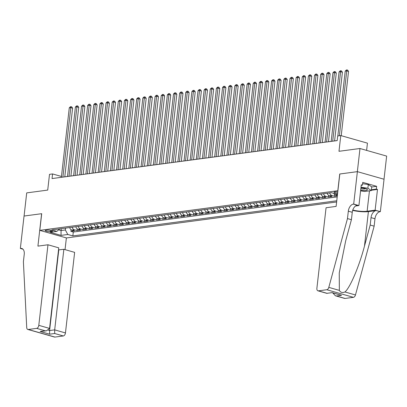<?xml version="1.0" encoding="UTF-8"?>
<svg xmlns="http://www.w3.org/2000/svg" width="407" height="407" viewBox="0 0 407 407"><rect width="100%" height="100%" fill="white"/><g stroke="black" fill="none" stroke-linecap="round" stroke-linejoin="round"><path stroke-width="0.61" d="M337.764 191.972A3.047 0.621 -173.5 0 0 334.717 191.839A3.047 0.621 -173.5 0 0 333.994 192.155A3.047 0.621 -173.5 0 0 337.627 193.177M366.615 150.392L367.44 143.147L340.781 135.562L337.713 135.969L337.184 140.598L52.045 178.566L52.574 173.937L49.506 174.344L47.716 190.089L26.709 192.887L24.074 216.036L41.702 213.69L39.805 230.362L337.912 190.7M384.015 179.233L386.65 156.095L359.986 148.504L357.351 171.657L339.723 174.008L337.82 190.674M39.805 230.362L66.463 237.947L336.625 201.974M69.653 227.559A3.811 2.895 82.4 0 0 71.932 230.108L74.562 230.855L70.884 231.349L71.072 229.68M72.105 227.233A3.811 2.895 82.4 0 0 74.384 229.782L77.015 230.53L77.203 228.866M77.015 230.53L80.693 230.041L78.063 229.294A3.811 2.895 82.4 0 1 75.783 226.745M81.914 225.926A3.811 2.895 82.4 0 0 84.198 228.475L86.823 229.222L83.145 229.716L83.338 228.047M88.044 225.112A3.811 2.895 82.4 0 0 90.329 227.661L92.959 228.408L89.281 228.897L89.469 227.233M94.18 224.293A3.811 2.895 82.4 0 0 96.459 226.841L99.089 227.589L95.411 228.083L95.599 226.414M100.31 223.479A3.811 2.895 82.4 0 0 102.589 226.027L105.22 226.775L101.541 227.264L101.735 225.6M106.441 222.66A3.811 2.895 82.4 0 0 108.725 225.208L111.355 225.956L107.677 226.45L107.865 224.781M112.576 221.846A3.811 2.895 82.4 0 0 114.855 224.394L117.486 225.142L113.807 225.631L113.996 223.967M118.707 221.026A3.811 2.895 82.4 0 0 120.986 223.575L123.616 224.323L119.938 224.817L120.126 223.148M124.837 220.212A3.811 2.895 82.4 0 0 127.121 222.761L129.752 223.509L126.073 223.998L126.262 222.334M130.973 219.393A3.811 2.895 82.4 0 0 133.252 221.942L135.882 222.69L132.204 223.184L132.392 221.515M137.103 218.579A3.811 2.895 82.4 0 0 139.382 221.128L142.012 221.876L138.334 222.364L138.522 220.701M143.233 217.76A3.811 2.895 82.4 0 0 145.518 220.309L148.148 221.057L144.465 221.55L144.658 219.882M149.369 216.946A3.811 2.895 82.4 0 0 151.648 219.495L154.278 220.243L150.6 220.731L150.788 219.068M155.499 216.127A3.811 2.895 82.4 0 0 157.779 218.676L160.409 219.424L156.731 219.917L156.919 218.249M161.63 215.313A3.811 2.895 82.4 0 0 163.914 217.862L166.544 218.61L162.861 219.098L163.054 217.435M167.765 214.494A3.811 2.895 82.4 0 0 170.045 217.043L172.675 217.791L168.997 218.284L169.185 216.616M173.896 213.68A3.811 2.895 82.4 0 0 176.175 216.229L178.805 216.977L175.127 217.465L175.315 215.802M180.026 212.861A3.811 2.895 82.4 0 0 182.311 215.41L184.941 216.158L181.257 216.651L181.451 214.982M186.162 212.047A3.811 2.895 82.4 0 0 188.441 214.596L191.071 215.344L187.393 215.832L187.581 214.168M192.292 211.228A3.811 2.895 82.4 0 0 194.571 213.777L197.202 214.525L193.523 215.018L193.712 213.349M198.423 210.414A3.811 2.895 82.4 0 0 200.707 212.963L203.337 213.711L199.654 214.199L199.847 212.535M204.558 209.595A3.811 2.895 82.4 0 0 206.837 212.144L209.468 212.892L205.789 213.385L205.978 211.716M210.689 208.781A3.811 2.895 82.4 0 0 212.968 211.33L215.598 212.078L211.92 212.566L212.108 210.902M216.819 207.962A3.811 2.895 82.4 0 0 219.103 210.511L221.729 211.258L218.05 211.752L218.244 210.083M222.95 207.148A3.811 2.895 82.4 0 0 225.234 209.697L227.864 210.444L224.186 210.933L224.374 209.269M229.085 206.329A3.811 2.895 82.4 0 0 231.364 208.877L233.994 209.625L230.316 210.119L230.504 208.45M235.215 205.515A3.811 2.895 82.4 0 0 237.495 208.063L240.125 208.811L236.447 209.3L236.64 207.636M241.346 204.696A3.811 2.895 82.4 0 0 243.63 207.244L246.26 207.992L242.582 208.486L242.77 206.817M247.481 203.882A3.811 2.895 82.4 0 0 249.761 206.43L252.391 207.178L248.713 207.667L248.901 206.003M253.612 203.062A3.811 2.895 82.4 0 0 255.891 205.611L258.521 206.359L254.843 206.853L255.031 205.184M259.742 202.248A3.811 2.895 82.4 0 0 262.027 204.797L264.657 205.545L260.979 206.034L261.167 204.37M265.878 201.429A3.811 2.895 82.4 0 0 268.157 203.978L270.787 204.726L267.109 205.22L267.297 203.551M272.008 200.615A3.811 2.895 82.4 0 0 274.287 203.164L276.918 203.912L273.239 204.4L273.428 202.737M278.139 199.796A3.811 2.895 82.4 0 0 280.423 202.345L283.053 203.093L279.37 203.586L279.563 201.918M284.274 198.982A3.811 2.895 82.4 0 0 286.553 201.531L289.184 202.279L285.505 202.767L285.694 201.104M290.405 198.163A3.811 2.895 82.4 0 0 292.684 200.712L295.314 201.46L291.636 201.953L291.824 200.285M296.535 197.349A3.811 2.895 82.4 0 0 298.819 199.898L301.45 200.646L297.766 201.134L297.96 199.471M302.671 196.53A3.811 2.895 82.4 0 0 304.95 199.079L307.58 199.827L303.902 200.32L304.09 198.652M308.801 195.716A3.811 2.895 82.4 0 0 311.08 198.265L313.711 199.013L310.032 199.501L310.22 197.838M314.932 194.897A3.811 2.895 82.4 0 0 317.216 197.446L319.846 198.194L316.163 198.687L316.356 197.019M321.067 194.083A3.811 2.895 82.4 0 0 323.346 196.632L325.976 197.38L322.298 197.868L322.486 196.205M327.197 193.264A3.811 2.895 82.4 0 0 329.477 195.813L332.107 196.561L328.429 197.054L328.617 195.385M337.322 195.869L334.559 196.235L334.752 194.571M50.376 231.603L51.725 231.42A2.951 0.6 -173.5 0 0 52.422 231.12A2.951 0.6 -173.5 0 0 50.534 230.337A2.951 0.6 -173.5 0 0 47.258 230.148L45.91 230.331A2.951 0.6 -173.5 0 0 45.213 230.632A2.951 0.6 -173.5 0 0 47.1 231.415A2.951 0.6 -173.5 0 0 50.376 231.603L50.519 230.331M337.535 193.997L336.477 194.134L331.435 192.699L51.811 229.935L56.858 231.369L59.707 228.882M61.269 228.678L61.055 230.535L65.349 229.965L67.811 234.488L72.853 235.923L336.762 200.783M67.811 234.488L61.065 235.388L50.112 232.27L56.858 231.369M70.884 231.349L73.296 232.036L337.205 196.891M333.704 193.345A3.811 2.895 82.4 0 0 335.612 194.999L337.362 195.497M334.559 196.235L331.929 195.487A3.811 2.895 -97.6 0 1 329.65 192.938M328.429 197.054L325.798 196.301A3.811 2.895 -97.6 0 1 323.519 193.752M322.298 197.868L319.668 197.12A3.811 2.895 -97.6 0 1 317.384 194.571M316.163 198.687L313.532 197.934A3.811 2.895 -97.6 0 1 311.253 195.385M310.032 199.501L307.402 198.753A3.811 2.895 -97.6 0 1 305.123 196.205M303.902 200.32L301.272 199.567A3.811 2.895 -97.6 0 1 298.987 197.019M297.766 201.134L295.136 200.386A3.811 2.895 -97.6 0 1 292.857 197.838M291.636 201.953L289.006 201.2A3.811 2.895 -97.6 0 1 286.726 198.652M285.505 202.767L282.875 202.02A3.811 2.895 -97.6 0 1 280.591 199.471M279.37 203.586L276.74 202.834A3.811 2.895 -97.6 0 1 274.46 200.285M273.239 204.4L270.609 203.653A3.811 2.895 -97.6 0 1 268.33 201.104M267.109 205.22L264.479 204.467A3.811 2.895 -97.6 0 1 262.2 201.918M260.979 206.034L258.348 205.286A3.811 2.895 -97.6 0 1 256.064 202.737M254.843 206.853L252.213 206.1A3.811 2.895 -97.6 0 1 249.934 203.551M248.713 207.667L246.082 206.919A3.811 2.895 -97.6 0 1 243.803 204.37M242.582 208.486L239.952 207.733A3.811 2.895 -97.6 0 1 237.668 205.184M236.447 209.3L233.816 208.552A3.811 2.895 -97.6 0 1 231.537 206.003M230.316 210.119L227.686 209.366A3.811 2.895 -97.6 0 1 225.407 206.817M224.186 210.933L221.556 210.185A3.811 2.895 -97.6 0 1 219.271 207.636M218.05 211.752L215.42 210.999A3.811 2.895 -97.6 0 1 213.141 208.45M211.92 212.566L209.29 211.818A3.811 2.895 -97.6 0 1 207.01 209.269M205.789 213.385L203.159 212.632A3.811 2.895 -97.6 0 1 200.875 210.083M199.654 214.199L197.024 213.451A3.811 2.895 -97.6 0 1 194.744 210.902M193.523 215.018L190.893 214.265A3.811 2.895 -97.6 0 1 188.614 211.716M187.393 215.832L184.763 215.084A3.811 2.895 -97.6 0 1 182.478 212.535M181.257 216.651L178.627 215.898A3.811 2.895 -97.6 0 1 176.348 213.349M175.127 217.465L172.497 216.717A3.811 2.895 -97.6 0 1 170.218 214.168M168.997 218.284L166.366 217.531A3.811 2.895 -97.6 0 1 164.082 214.982M162.861 219.098L160.231 218.35A3.811 2.895 -97.6 0 1 157.952 215.802M156.731 219.917L154.1 219.17A3.811 2.895 -97.6 0 1 151.821 216.616M150.6 220.731L147.97 219.983A3.811 2.895 -97.6 0 1 145.686 217.435M144.465 221.55L141.84 220.803A3.811 2.895 -97.6 0 1 139.555 218.249M138.334 222.364L135.704 221.617A3.811 2.895 -97.6 0 1 133.425 219.068M132.204 223.184L129.574 222.436A3.811 2.895 -97.6 0 1 127.294 219.882M126.073 223.998L123.443 223.25A3.811 2.895 -97.6 0 1 121.159 220.701M119.938 224.817L117.308 224.069A3.811 2.895 -97.6 0 1 115.028 221.515M113.807 225.631L111.177 224.883A3.811 2.895 -97.6 0 1 108.898 222.334M107.677 226.45L105.047 225.702A3.811 2.895 -97.6 0 1 102.762 223.148M101.541 227.264L98.911 226.516A3.811 2.895 -97.6 0 1 96.632 223.967M95.411 228.083L92.781 227.335A3.811 2.895 -97.6 0 1 90.502 224.781M89.281 228.897L86.65 228.149A3.811 2.895 -97.6 0 1 84.366 225.6M83.145 229.716L80.515 228.968A3.811 2.895 -97.6 0 1 78.236 226.414M65.563 228.103L65.349 229.965M340.781 135.562L338.985 151.302L359.986 148.504M61.452 176.465L52.574 173.937M337.189 140.552L334.595 140.898M331.171 141.356L328.459 141.717M325.04 142.17L322.329 142.531M318.905 142.989L316.198 143.35M312.774 143.803L310.063 144.164M306.644 144.622L303.932 144.984M300.508 145.436L297.802 145.798M294.378 146.255L291.666 146.617M288.248 147.069L285.536 147.431M282.112 147.889L279.406 148.25M275.982 148.703L273.27 149.064M269.851 149.522L267.14 149.883M263.721 150.336L261.009 150.697M257.585 151.155L254.874 151.516M251.455 151.969L248.743 152.33M245.324 152.788L242.613 153.149M239.189 153.602L236.477 153.963M233.058 154.421L230.347 154.782M226.928 155.235L224.216 155.596M220.792 156.054L218.081 156.415M214.662 156.868L211.95 157.229M208.532 157.687L205.82 158.048M202.396 158.501L199.689 158.862M196.266 159.32L193.554 159.681M190.135 160.134L187.423 160.495M184 160.953L181.293 161.314M177.869 161.767L175.158 162.128M171.739 162.586L169.027 162.948M165.603 163.4L162.897 163.762M159.473 164.219L156.761 164.581M153.342 165.033L150.631 165.395M147.207 165.853L144.5 166.214M141.076 166.667L138.365 167.028M134.946 167.486L132.234 167.847M128.816 168.3L126.104 168.661M122.68 169.119L119.968 169.48M116.55 169.933L113.838 170.294M110.419 170.752L107.707 171.113M104.284 171.566L101.572 171.927M98.153 172.385L95.442 172.746M92.023 173.199L89.311 173.56M85.887 174.018L83.181 174.379M79.757 174.832L77.045 175.193M73.626 175.651L70.915 176.012M67.491 176.465L64.784 176.826M58.613 229.838L61.055 230.535L61.065 235.388M73.296 232.036L72.853 235.923M337.484 194.424A3.811 2.895 -97.6 0 1 336.986 194.068M64.779 176.872L72.604 108.176L70.803 107.662L62.887 177.121M69.271 107.865L70.406 106.751L71.022 106.67L70.803 107.662L69.271 107.865L61.355 177.33M71.022 106.67L71.739 106.878L72.604 108.176M360.653 190.303A6.186 1.262 -173.5 0 0 363.339 190.527A6.186 1.262 -173.5 0 0 367.063 189.311A6.186 1.262 -173.5 0 0 360.933 187.805M360.821 188.807A4.238 0.865 -173.5 0 0 362.81 188.985A4.238 0.865 -173.5 0 0 365.506 188.65M362.596 183.684L368.32 184.524L371.744 186.879L371.321 190.588L364.703 191.468L360.587 190.863M361.004 187.215L367.897 188.227L371.321 190.588M368.32 184.524L367.897 188.227M47.975 244.775L38.797 325.346L49.568 328.413L58.745 247.843L47.975 244.775L37.917 246.118L41.611 213.7L24.044 216.041L20.35 248.453L22.96 249.196M58.511 249.903L63.863 249.298L74.634 252.365L65.456 332.936A2.854 1.76 105.9 0 1 63.299 335.958L54.93 337.072A2.854 1.76 105.9 0 1 54.467 337.042L27.803 329.451A2.854 1.76 -74.1 0 1 26.725 327.61L23.397 261.732L24.242 254.319A6.665 4.111 -74.1 0 0 21.774 248.484A6.665 4.111 -74.1 0 0 20.686 248.412L20.35 248.453M63.299 335.958L54.691 333.506L49.598 334.188L40.161 331.496L45.248 330.82L36.64 328.368L28.266 329.487L54.93 337.072M66.377 237.922L65.044 249.633M63.863 249.298L54.686 329.868L65.456 332.936M27.803 329.451A2.854 1.76 -74.1 0 0 28.266 329.487M36.64 328.368A2.854 1.76 -74.1 0 0 38.797 325.346M58.776 249.979L49.593 330.545L54.686 329.868L54.691 333.506M49.598 334.188L49.593 330.545L48.316 330.184M40.161 331.496L46.52 330.799L49.568 328.413M45.248 330.82L46.52 330.799M347.476 218.574L351.419 219.699L345.696 240.796L339.25 272.883L339.346 290.384C340.562 292.501 342.419 293.03 344.922 291.972C349.959 288.003 359.188 266.361 364.469 246.138L370.192 225.04L371.036 217.633A6.665 4.111 105.9 0 1 376.068 210.577L380.352 211.655L384.045 179.243L357.382 171.652L339.814 173.993L336.121 206.405L326.063 207.748L316.885 288.314A2.854 1.76 -74.1 0 0 317.943 290.817A2.854 1.76 -74.1 0 0 318.406 290.847L326.775 289.733A2.854 1.76 -74.1 0 0 328.805 287.383L347.476 218.574L348.321 211.167A6.665 4.111 105.9 0 1 353.352 204.111L353.688 204.07L357.382 171.652M370.192 225.04L374.14 226.165L374.979 218.757A6.665 4.111 105.9 0 1 380.011 211.701M353.352 204.111L357.295 205.235A6.665 4.111 105.9 0 0 352.264 212.291L351.419 219.699M318.406 290.847L327.019 293.299L332.107 292.623L341.549 295.309L336.457 295.986L345.07 298.438L353.439 297.324L326.775 289.733M344.922 291.972L355.464 294.973L374.14 226.165M353.688 204.07L358.913 205.555L361.279 184.809L362.428 185.139L361.223 185.297M371.733 186.971L376.653 186.32L362.744 182.361L362.428 185.139M376.653 186.32L376.338 189.097L377.487 189.423L375.127 210.17L380.352 211.655M352.783 210.027A10.709 2.183 -173.5 0 0 367.124 211.233L375.127 210.17M358.913 205.555L355.514 206.008M352.655 210.409A12.398 2.523 -173.5 0 0 368.401 211.599L376.068 210.577M355.464 294.973A2.854 1.76 105.9 0 1 353.439 297.324M345.07 298.438A2.854 1.76 105.9 0 1 344.602 298.407L335.434 295.797L332.763 292.913M377.487 189.423L371.362 190.242M371.418 189.754L376.338 189.097M327.019 293.299L332.107 292.623M341.549 295.309L332.204 292.75M336.457 295.986L335.434 295.797M70.91 176.058L78.734 107.356L76.933 106.843L69.022 176.307M75.402 107.046L76.541 105.937L77.152 105.856L76.933 106.843L75.402 107.046L67.486 176.511M77.152 105.856L77.874 106.059L78.734 107.356M77.04 175.239L84.87 106.542L83.069 106.029L75.153 175.488M81.532 106.232L82.672 105.118L83.282 105.037L83.069 106.029L81.532 106.232L73.621 175.697M83.282 105.037L84.005 105.245L84.87 106.542M83.17 174.425L91 105.723L89.199 105.21L81.283 174.674M87.668 105.413L88.802 104.304L89.418 104.223L89.199 105.21L87.668 105.413L79.752 174.878M89.418 104.223L90.135 104.426L91 105.723M89.306 173.606L97.131 104.909L95.33 104.395L87.419 173.855M93.798 104.599L94.938 103.485L95.548 103.403L95.33 104.395L93.798 104.599L85.882 174.064M95.548 103.403L96.271 103.612L97.131 104.909M95.436 172.792L103.266 104.09L101.465 103.576L93.549 173.041M99.929 103.78L101.068 102.671L101.679 102.589L101.465 103.576L99.929 103.78L92.018 173.245M101.679 102.589L102.401 102.793L103.266 104.09M101.567 171.973L109.397 103.276L107.596 102.762L99.679 172.222M106.064 102.966L107.199 101.852L107.814 101.77L107.596 102.762L106.064 102.966L98.148 172.431M107.814 101.77L108.532 101.979L109.397 103.276M107.702 171.159L115.527 102.457L113.726 101.943L105.815 171.408M112.195 102.147L113.329 101.038L113.945 100.956L113.726 101.943L112.195 102.147L104.278 171.612M113.945 100.956L114.667 101.16L115.527 102.457M113.833 170.34L121.662 101.643L119.862 101.129L111.945 170.589M118.325 101.333L119.465 100.219L120.075 100.137L119.862 101.129L118.325 101.333L110.414 170.798M120.075 100.137L120.798 100.346L121.662 101.643M119.963 169.526L127.793 100.824L125.992 100.31L118.076 169.775M124.461 100.514L125.595 99.405L126.211 99.323L125.992 100.31L124.461 100.514L116.544 169.978M126.211 99.323L126.928 99.527L127.793 100.824M126.099 168.707L133.923 100.01L132.122 99.496L124.211 168.956M130.591 99.7L131.726 98.586L132.341 98.504L132.122 99.496L130.591 99.7L122.675 169.164M132.341 98.504L133.064 98.713L133.923 100.01M132.229 167.893L140.059 99.191L138.253 98.677L130.342 168.142M136.721 98.881L137.861 97.772L138.472 97.69L138.253 98.677L136.721 98.881L128.805 168.345M138.472 97.69L139.194 97.894L140.059 99.191M138.36 167.073L146.189 98.377L144.388 97.863L136.472 167.323M142.852 98.067L143.992 96.952L144.607 96.871L144.388 97.863L142.852 98.067L134.941 167.531M144.607 96.871L145.324 97.08L146.189 98.377M144.495 166.26L152.32 97.558L150.519 97.044L142.603 166.509M148.987 97.248L150.122 96.138L150.738 96.057L150.519 97.044L148.987 97.248L141.071 166.712M150.738 96.057L151.46 96.261L152.32 97.558M150.626 165.44L158.455 96.744L156.649 96.23L148.738 165.69M155.118 96.434L156.257 95.319L156.868 95.238L156.649 96.23L155.118 96.434L147.202 165.898M156.868 95.238L157.59 95.447L158.455 96.744M156.756 164.626L164.586 95.925L162.785 95.411L154.869 164.876M161.248 95.614L162.388 94.505L163.004 94.424L162.785 95.411L161.248 95.614L153.337 165.079M163.004 94.424L163.721 94.628L164.586 95.925M162.892 163.807L170.716 95.111L168.915 94.597L160.999 164.057M167.384 94.8L168.518 93.686L169.134 93.605L168.915 94.597L167.384 94.8L159.468 164.265M169.134 93.605L169.851 93.814L170.716 95.111M169.022 162.993L176.847 94.292L175.046 93.778L167.135 163.243M173.514 93.981L174.654 92.872L175.264 92.791L175.046 93.778L173.514 93.981L165.598 163.446M175.264 92.791L175.987 92.994L176.847 94.292M175.152 162.174L182.982 93.478L181.181 92.964L173.265 162.424M179.645 93.167L180.784 92.053L181.395 91.972L181.181 92.964L179.645 93.167L171.734 162.632M181.395 91.972L182.117 92.18L182.982 93.478M181.288 161.36L189.113 92.659L187.312 92.145L179.395 161.61M185.78 92.348L186.915 91.239L187.53 91.158L187.312 92.145L185.78 92.348L177.864 161.813M187.53 91.158L188.248 91.361L189.113 92.659M187.418 160.541L195.243 91.845L193.442 91.331L185.531 160.79M191.911 91.534L193.05 90.42L193.661 90.339L193.442 91.331L191.911 91.534L183.995 160.999M193.661 90.339L194.383 90.547L195.243 91.845M193.549 159.727L201.379 91.026L199.578 90.512L191.661 159.976M198.041 90.715L199.181 89.606L199.791 89.525L199.578 90.512L198.041 90.715L190.13 160.18M199.791 89.525L200.514 89.728L201.379 91.026M199.684 158.908L207.509 90.212L205.708 89.698L197.792 159.157M204.177 89.901L205.311 88.787L205.927 88.706L205.708 89.698L204.177 89.901L196.26 159.366M205.927 88.706L206.644 88.914L207.509 90.212M205.815 158.094L213.639 89.392L211.838 88.879L203.927 158.343M210.307 89.082L211.447 87.973L212.057 87.892L211.838 88.879L210.307 89.082L202.391 158.547M212.057 87.892L212.78 88.095L213.639 89.392M211.945 157.275L219.775 88.578L217.974 88.065L210.058 157.524M216.438 88.268L217.577 87.154L218.188 87.073L217.974 88.065L216.438 88.268L208.526 157.733M218.188 87.073L218.91 87.281L219.775 88.578M218.076 156.461L225.905 87.759L224.104 87.246L216.188 156.71M222.573 87.449L223.708 86.34L224.323 86.259L224.104 87.246L222.573 87.449L214.657 156.914M224.323 86.259L225.04 86.462L225.905 87.759M224.211 155.642L232.036 86.94L230.235 86.432L222.324 155.891M228.703 86.635L229.843 85.521L230.454 85.439L230.235 86.432L228.703 86.635L220.787 156.1M230.454 85.439L231.176 85.648L232.036 86.94M230.342 154.828L238.171 86.126L236.37 85.612L228.454 155.077M234.834 85.816L235.974 84.707L236.584 84.625L236.37 85.612L234.834 85.816L226.923 155.281M236.584 84.625L237.306 84.829L238.171 86.126M236.472 154.009L244.302 85.307L242.501 84.798L234.585 154.258M240.969 85.002L242.104 83.888L242.72 83.806L242.501 84.798L240.969 85.002L233.053 154.467M242.72 83.806L243.437 84.015L244.302 85.307M242.608 153.195L250.432 84.493L248.631 83.979L240.72 153.444M247.1 84.183L248.234 83.074L248.85 82.992L248.631 83.979L247.1 84.183L239.184 153.648M248.85 82.992L249.572 83.196L250.432 84.493M248.738 152.376L256.568 83.674L254.767 83.165L246.851 152.625M253.23 83.369L254.37 82.255L254.98 82.173L254.767 83.165L253.23 83.369L245.319 152.834M254.98 82.173L255.703 82.382L256.568 83.674M254.868 151.562L262.698 82.86L260.897 82.346L252.981 151.811M259.366 82.55L260.5 81.441L261.116 81.359L260.897 82.346L259.366 82.55L251.45 152.015M261.116 81.359L261.833 81.563L262.698 82.86M261.004 150.743L268.829 82.041L267.028 81.532L259.117 150.992M265.496 81.736L266.631 80.622L267.246 80.54L267.028 81.532L265.496 81.736L257.58 151.201M267.246 80.54L267.969 80.749L268.829 82.041M267.134 149.924L274.964 81.227L273.158 80.713L265.247 150.178M271.627 80.917L272.766 79.808L273.377 79.726L273.158 80.713L271.627 80.917L263.711 150.381M273.377 79.726L274.099 79.93L274.964 81.227M273.265 149.11L281.095 80.408L279.294 79.899L271.377 149.359M277.757 80.103L278.897 78.989L279.512 78.907L279.294 79.899L277.757 80.103L269.846 149.567M279.512 78.907L280.23 79.116L281.095 80.408M279.4 148.29L287.225 79.594L285.424 79.08L277.508 148.545M283.893 79.284L285.027 78.175L285.643 78.093L285.424 79.08L283.893 79.284L275.977 148.748M285.643 78.093L286.365 78.297L287.225 79.594M285.531 147.476L293.361 78.775L291.554 78.266L283.643 147.726M290.023 78.47L291.163 77.355L291.773 77.274L291.554 78.266L290.023 78.47L282.107 147.934M291.773 77.274L292.496 77.483L293.361 78.775M291.661 146.657L299.491 77.961L297.69 77.447L289.774 146.912M296.154 77.651L297.293 76.541L297.909 76.46L297.69 77.447L296.154 77.651L288.242 147.115M297.909 76.46L298.626 76.664L299.491 77.961M297.797 145.843L305.621 77.142L303.82 76.633L295.904 146.093M302.289 76.837L303.424 75.722L304.039 75.641L303.82 76.633L302.289 76.837L294.373 146.301M304.039 75.641L304.757 75.85L305.621 77.142M303.927 145.024L311.752 76.328L309.951 75.814L302.04 145.279M308.42 76.017L309.559 74.908L310.17 74.827L309.951 75.814L308.42 76.017L300.503 145.482M310.17 74.827L310.892 75.03L311.752 76.328M310.058 144.21L317.887 75.509L316.086 75L308.17 144.46M314.55 75.203L315.69 74.089L316.3 74.008L316.086 75L314.55 75.203L306.639 144.668M316.3 74.008L317.022 74.216L317.887 75.509M316.193 143.391L324.018 74.695L322.217 74.181L314.301 143.646M320.685 74.384L321.82 73.275L322.436 73.194L322.217 74.181L320.685 74.384L312.769 143.849M322.436 73.194L323.153 73.397L324.018 74.695M322.324 142.577L330.148 73.876L328.347 73.367L320.436 142.826M326.816 73.57L327.956 72.456L328.566 72.375L328.347 73.367L326.816 73.57L318.9 143.035M328.566 72.375L329.288 72.583L330.148 73.876M328.454 141.758L336.284 73.062L334.483 72.548L326.567 142.012M332.946 72.751L334.086 71.642L334.696 71.561L334.483 72.548L332.946 72.751L325.035 142.216M334.696 71.561L335.419 71.764L336.284 73.062M334.59 140.944L342.414 72.243L340.613 71.734L332.697 141.193M339.082 71.937L340.216 70.823L340.832 70.742L340.613 71.734L339.082 71.937L331.166 141.402M340.832 70.742L341.549 70.95L342.414 72.243M341.224 135.684L348.545 71.429L346.744 70.915L339.357 135.75M345.212 71.118L346.352 70.009L346.962 69.928L346.744 70.915L345.212 71.118L337.825 135.953M346.962 69.928L347.685 70.131L348.545 71.429M74.384 229.782L71.932 230.108M337.449 194.755L335.612 194.999M331.929 195.487L329.477 195.813M325.798 196.301L323.346 196.632M319.668 197.12L317.216 197.446M313.532 197.934L311.08 198.265M307.402 198.753L304.95 199.079M301.272 199.567L298.819 199.898M295.136 200.386L292.684 200.712M289.006 201.2L286.553 201.531M282.875 202.02L280.423 202.345M276.74 202.834L274.287 203.164M270.609 203.653L268.157 203.978M264.479 204.467L262.027 204.797M258.348 205.286L255.891 205.611M252.213 206.1L249.761 206.43M246.082 206.919L243.63 207.244M239.952 207.733L237.495 208.063M233.816 208.552L231.364 208.877M227.686 209.366L225.234 209.697M221.556 210.185L219.103 210.511M215.42 210.999L212.968 211.33M209.29 211.818L206.837 212.144M203.159 212.632L200.707 212.963M197.024 213.451L194.571 213.777M190.893 214.265L188.441 214.596M184.763 215.084L182.311 215.41M178.627 215.898L176.175 216.229M172.497 216.717L170.045 217.043M166.366 217.531L163.914 217.862M160.231 218.35L157.779 218.676M154.1 219.17L151.648 219.495M147.97 219.983L145.518 220.309M141.84 220.803L139.382 221.128M135.704 221.617L133.252 221.942M129.574 222.436L127.121 222.761M123.443 223.25L120.986 223.575M117.308 224.069L114.855 224.394M111.177 224.883L108.725 225.208M105.047 225.702L102.589 226.027M98.911 226.516L96.459 226.841M92.781 227.335L90.329 227.661M86.65 228.149L84.198 228.475M80.515 228.968L78.063 229.294M51.811 230.667L51.725 231.42M22.736 248.992L20.686 248.412M371.036 217.633L374.979 218.757M352.264 212.291L348.321 211.167M328.805 287.383L339.346 290.384M364.469 246.138L368.401 211.599M369.449 190.837L367.124 211.233M317.943 290.817L327.111 293.427"/></g></svg>
